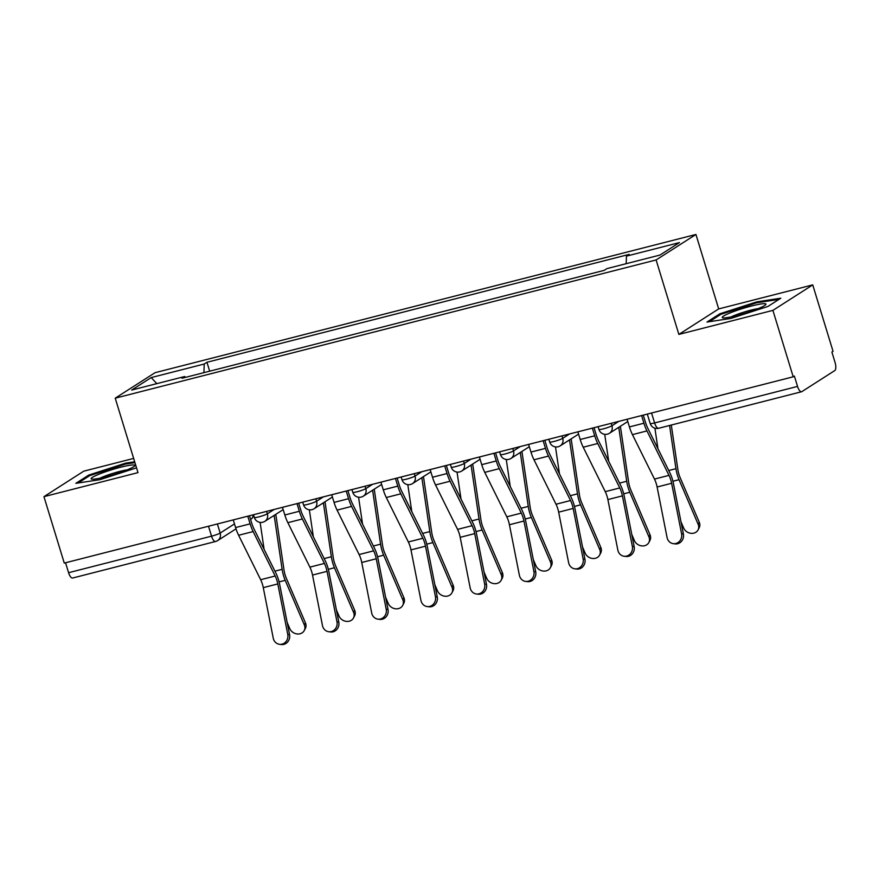 <?xml version="1.0" encoding="UTF-8"?>
<svg xmlns="http://www.w3.org/2000/svg" width="879" height="879" viewBox="0 0 879 879"><rect width="100%" height="100%" fill="white"/><g stroke="black" fill="none" stroke-linecap="round" stroke-linejoin="round"><path stroke-width="1.32" d="M133.652 458.42L83.78 471.166L43.95 496.657L64.266 563.087L793.21 376.805L772.905 310.375L812.734 284.884L718.692 308.914L695.937 234.462L155.056 372.685L115.226 398.176L656.108 259.953L678.863 334.405L772.905 310.375M812.734 284.884L833.05 351.325L831.886 352.061L835.05 362.412A7.032 2.637 75.7 0 1 834.764 370.575L801.901 391.605A7.032 2.637 75.7 0 1 801.604 391.737L658.657 428.271A7.032 2.637 -104.3 0 1 654.591 422.942L797.539 386.419A7.032 2.637 75.7 0 0 801.604 391.737M43.95 496.657L137.992 472.627L115.226 398.176M72.946 577.888A7.032 2.637 -104.3 0 1 72.649 578.019A7.032 2.637 -104.3 0 1 68.584 572.701L211.542 536.168A7.032 0.802 -17 0 0 220.168 533.07L234.484 523.917M65.551 562.758L68.584 572.701M797.539 386.419L794.374 376.069L793.21 376.805M626.189 263.689L626.452 256.13L679.467 242.582L659.953 255.064L606.939 268.611L604.214 270.358L181.986 378.256L184.711 376.509L131.696 390.056L151.21 377.574L204.225 364.027L203.928 372.652M626.452 256.13L629.177 254.383L206.95 362.28L204.225 364.027M695.937 234.462L656.108 259.953M718.692 308.914L678.863 334.405M706.98 322.055L730.965 318.407L767.883 306.485L780.827 298.212L756.852 301.849L719.923 313.77L706.98 322.055M134.674 461.772L125.719 463.134L88.801 475.056L75.858 483.329L99.843 479.692L136.531 467.848M209.674 371.18L206.95 362.28M185.436 377.377L184.711 376.509M156.792 383.64L151.21 377.574M720.22 314.737L719.923 313.77M757.105 302.706L756.852 301.849M89.098 476.022L88.801 475.056M125.983 463.991L125.719 463.134M627.079 419.261L629.419 426.919A22.14 8.307 75.7 0 0 632.44 434.633L654.481 479.077A12.998 4.878 -104.3 0 1 657.107 486.999L667.062 537.498A8.087 7.406 -82.8 0 0 673.314 543.661A8.087 7.406 -82.8 0 0 681.577 533.795L683.39 534.025A8.087 7.406 97.2 0 1 675.116 543.892L673.314 543.661M643.274 415.13L645.45 422.25A17.569 6.592 75.7 0 0 647.845 428.359L669.886 472.803A17.569 6.592 -104.3 0 1 673.435 483.516L683.39 534.025M641.593 415.558L643.933 423.217A22.14 8.307 75.7 0 0 646.955 430.919L668.996 475.363A12.998 4.878 -104.3 0 1 671.622 483.285L681.577 533.795M699.266 522.236A8.087 6.922 27.8 0 1 699.157 527.85L698.058 529.938A8.087 6.922 -152.2 0 0 698.168 524.323L699.266 522.236L680.137 477.605A12.998 4.878 75.7 0 1 677.852 469.463L671.292 425.04M680.983 521.818L683.653 528.037A8.087 6.922 -152.2 0 0 690.773 533.289A8.087 6.922 -152.2 0 0 698.058 529.938M669.567 425.48L675.951 468.683A17.569 6.592 75.7 0 0 679.038 479.692L698.168 524.323M654.899 428.194L657.931 448.697M577.855 431.842L580.195 439.5A22.14 8.307 75.7 0 0 583.216 447.213L605.257 491.658A12.998 4.878 -104.3 0 1 607.883 499.58L617.838 550.078A8.087 7.406 -82.8 0 0 624.079 556.242A8.087 7.406 -82.8 0 0 632.353 546.375L634.166 546.595A8.087 7.406 97.2 0 1 625.892 556.473L624.079 556.242M594.039 427.71L596.215 434.83A17.569 6.592 75.7 0 0 598.621 440.939L620.662 485.384A17.569 6.592 -104.3 0 1 624.211 496.097L634.166 546.595M592.369 428.139L594.709 435.797A22.14 8.307 75.7 0 0 597.731 443.499L619.772 487.944A12.998 4.878 -104.3 0 1 622.398 495.866L632.353 546.375M528.62 444.422L530.96 452.081A22.14 8.307 75.7 0 0 533.992 459.783L556.022 504.238A12.998 4.878 -104.3 0 1 558.659 512.16L568.614 562.659A8.087 7.406 -82.8 0 0 574.855 568.823A8.087 7.406 -82.8 0 0 583.129 558.956L584.931 559.176A8.087 7.406 97.2 0 1 576.668 569.054L574.855 568.823M544.815 440.291L546.991 447.411A17.569 6.592 75.7 0 0 549.386 453.52L571.427 497.964A17.569 6.592 -104.3 0 1 574.976 508.677L584.931 559.176M543.134 440.72L545.485 448.378A22.14 8.307 75.7 0 0 548.507 456.08L570.548 500.525A12.998 4.878 -104.3 0 1 573.174 508.447L583.129 558.956M765.653 303.837A22.843 2.604 -17 0 0 740.393 309.232A22.843 2.604 -17 0 0 722.571 317.748A22.843 2.604 -17 0 0 722.857 317.835A22.843 2.604 -17 0 0 744.876 313.287A22.843 2.604 -17 0 0 765.664 304.749A22.843 2.604 -17 0 0 765.653 303.837M758.225 308.617A17.294 1.978 -17 0 0 731.185 316.89M709.364 321.692L720.879 314.319L756.643 302.772L778.992 299.376M134.52 465.123A22.843 2.604 -17 0 0 109.26 470.518A22.843 2.604 -17 0 0 91.449 479.033A22.843 2.604 -17 0 0 91.724 479.121A22.843 2.604 -17 0 0 113.743 474.572A22.843 2.604 -17 0 0 134.542 466.035A22.843 2.604 -17 0 0 134.52 465.123M127.103 469.902A17.294 1.978 -17 0 0 100.063 478.165M78.242 482.967L89.746 475.605L125.521 464.057L134.926 462.629M650.042 534.817A8.087 6.922 27.8 0 1 649.933 540.431L648.834 542.519A8.087 6.922 -152.2 0 0 648.933 536.904L650.042 534.817L630.902 490.185A12.998 4.878 75.7 0 1 628.617 482.033L620.717 428.545A22.14 8.307 -104.3 0 0 620.343 426.304M631.759 534.399L634.418 540.618A8.087 6.922 -152.2 0 0 641.549 545.87A8.087 6.922 -152.2 0 0 648.834 542.519M618.75 427.326A17.569 6.592 -104.3 0 1 618.816 427.776L626.716 481.263A17.569 6.592 75.7 0 0 629.803 492.273L648.933 536.904M604.719 434.336L608.697 461.277M600.807 547.397A8.087 6.922 27.8 0 1 600.709 553.012L599.599 555.099A8.087 6.922 -152.2 0 0 599.709 549.485L600.807 547.397L581.678 502.766A12.998 4.878 75.7 0 1 579.393 494.613L571.493 441.126A22.14 8.307 -104.3 0 0 571.108 438.885M582.535 546.98L585.194 553.199A8.087 6.922 -152.2 0 0 592.314 558.451A8.087 6.922 -152.2 0 0 599.599 555.099M569.515 439.907A17.569 6.592 -104.3 0 1 569.592 440.357L577.492 493.844A17.569 6.592 75.7 0 0 580.579 504.854L599.709 549.485M555.495 446.917L559.473 473.858M479.396 457.003L481.736 464.661A22.14 8.307 75.7 0 0 484.758 472.364L506.798 516.808A12.998 4.878 -104.3 0 1 509.424 524.741L519.379 575.24A8.087 7.406 -82.8 0 0 525.62 581.404A8.087 7.406 -82.8 0 0 533.894 571.537L535.707 571.757A8.087 7.406 97.2 0 1 527.433 581.634L525.62 581.404M495.58 452.872L497.767 459.992A17.569 6.592 75.7 0 0 500.162 466.101L522.203 510.545A17.569 6.592 -104.3 0 1 525.752 521.258L535.707 571.757M493.91 453.3L496.25 460.959A22.14 8.307 75.7 0 0 499.272 468.661L521.313 513.105A12.998 4.878 -104.3 0 1 523.939 521.027L533.894 571.537M430.172 469.584L432.512 477.242A22.14 8.307 75.7 0 0 435.534 484.944L457.574 529.389A12.998 4.878 -104.3 0 1 460.2 537.322L470.155 587.82A8.087 7.406 -82.8 0 0 476.396 593.984A8.087 7.406 -82.8 0 0 484.67 584.106L486.483 584.337A8.087 7.406 97.2 0 1 478.209 594.215L476.396 593.984M446.356 465.452L448.532 472.572A17.569 6.592 75.7 0 0 450.938 478.681L472.968 523.126A17.569 6.592 -104.3 0 1 476.528 533.839L486.483 584.337M444.686 465.881L447.026 473.539A22.14 8.307 75.7 0 0 450.048 481.242L472.089 525.686A12.998 4.878 -104.3 0 1 474.715 533.608L484.67 584.106M380.937 482.164L383.277 489.823A22.14 8.307 75.7 0 0 386.299 497.525L408.339 541.969A12.998 4.878 -104.3 0 1 410.976 549.902L420.931 600.401A8.087 7.406 -82.8 0 0 427.172 606.565A8.087 7.406 -82.8 0 0 435.446 596.687L437.248 596.918A8.087 7.406 97.2 0 1 428.974 606.796L427.172 606.565M397.132 478.033L399.308 485.153A17.569 6.592 75.7 0 0 401.703 491.262L423.744 535.707A17.569 6.592 -104.3 0 1 427.293 546.419L437.248 596.918M395.451 478.462L397.791 486.12A22.14 8.307 75.7 0 0 400.824 493.822L422.854 538.267A12.998 4.878 -104.3 0 1 425.491 546.189L435.446 596.687M551.583 559.978A8.087 6.922 27.8 0 1 551.474 565.593L550.375 567.68A8.087 6.922 -152.2 0 0 550.485 562.066L551.583 559.978L532.454 515.347A12.998 4.878 75.7 0 1 530.169 507.194L522.258 453.707A22.14 8.307 -104.3 0 0 521.884 451.465M533.3 559.56L535.97 565.779A8.087 6.922 -152.2 0 0 543.09 571.031A8.087 6.922 -152.2 0 0 550.375 567.68M520.291 452.487A17.569 6.592 -104.3 0 1 520.357 452.938L528.268 506.425A17.569 6.592 75.7 0 0 531.356 517.434L550.485 562.066M506.26 459.486L510.249 486.439M502.348 572.559A8.087 6.922 27.8 0 1 502.25 578.173L501.151 580.261A8.087 6.922 -152.2 0 0 501.25 574.646L502.348 572.559L483.219 527.927A12.998 4.878 75.7 0 1 480.934 519.775L473.034 466.288A22.14 8.307 -104.3 0 0 472.66 464.046M484.076 572.141L486.735 578.349A8.087 6.922 -152.2 0 0 493.866 583.612A8.087 6.922 -152.2 0 0 501.151 580.261M471.067 465.068A17.569 6.592 -104.3 0 1 471.133 465.518L479.033 519.006A17.569 6.592 75.7 0 0 482.121 530.015L501.25 574.646M457.036 472.067L461.014 499.019M453.124 585.139A8.087 6.922 27.8 0 1 453.015 590.754L451.916 592.842A8.087 6.922 -152.2 0 0 452.026 587.227L453.124 585.139L433.995 540.508A12.998 4.878 75.7 0 1 431.71 532.355L423.81 478.868A22.14 8.307 -104.3 0 0 423.425 476.627M434.852 584.722L437.511 590.93A8.087 6.922 -152.2 0 0 444.631 596.193A8.087 6.922 -152.2 0 0 451.916 592.842M421.832 477.649A17.569 6.592 -104.3 0 1 421.909 478.099L429.809 531.586A17.569 6.592 75.7 0 0 432.897 542.596L452.026 587.227M407.812 484.648L411.79 511.6M331.713 494.745L334.053 502.403A22.14 8.307 75.7 0 0 337.075 510.106L359.115 554.55A12.998 4.878 -104.3 0 1 361.741 562.483L371.696 612.982A8.087 7.406 -82.8 0 0 377.937 619.146A8.087 7.406 -82.8 0 0 386.211 609.268L388.024 609.499A8.087 7.406 97.2 0 1 379.75 619.376L377.937 619.146M347.897 490.614L350.073 497.734A17.569 6.592 75.7 0 0 352.479 503.843L374.52 548.287A17.569 6.592 -104.3 0 1 378.069 559L388.024 609.499M346.227 491.031L348.567 498.701A22.14 8.307 75.7 0 0 351.589 506.403L373.63 550.847A12.998 4.878 -104.3 0 1 376.256 558.769L386.211 609.268M403.9 597.709A8.087 6.922 27.8 0 1 403.791 603.335L402.692 605.422A8.087 6.922 -152.2 0 0 402.802 599.808L403.9 597.709L384.771 553.089A12.998 4.878 75.7 0 1 382.486 544.936L374.575 491.449A22.14 8.307 -104.3 0 0 374.201 489.207M385.617 597.302L388.276 603.51A8.087 6.922 -152.2 0 0 395.407 608.773A8.087 6.922 -152.2 0 0 402.692 605.422M372.608 490.218A17.569 6.592 -104.3 0 1 372.674 490.68L380.574 544.167A17.569 6.592 75.7 0 0 383.662 555.176L402.802 599.808M358.577 497.228L362.566 524.181M282.478 507.326L284.829 514.984A22.14 8.307 75.7 0 0 287.851 522.686L309.891 567.131A12.998 4.878 -104.3 0 1 312.517 575.064L322.472 625.562A8.087 7.406 -82.8 0 0 328.713 631.726A8.087 7.406 -82.8 0 0 336.987 621.849L338.8 622.079A8.087 7.406 97.2 0 1 330.526 631.957L328.713 631.726M298.673 503.184L300.849 510.314A17.569 6.592 75.7 0 0 303.255 516.423L325.285 560.868A17.569 6.592 -104.3 0 1 328.845 571.581L338.8 622.079M297.003 503.612L299.343 511.27A22.14 8.307 75.7 0 0 302.365 518.984L324.406 563.428A12.998 4.878 -104.3 0 1 327.032 571.35L336.987 621.849M354.666 610.29A8.087 6.922 27.8 0 1 354.567 615.915L353.468 618.003A8.087 6.922 -152.2 0 0 353.567 612.388L354.666 610.29L335.536 565.658A12.998 4.878 75.7 0 1 333.251 557.517L325.351 504.03A22.14 8.307 -104.3 0 0 324.977 501.788M336.393 609.883L339.052 616.091A8.087 6.922 -152.2 0 0 346.172 621.354A8.087 6.922 -152.2 0 0 353.468 618.003M323.384 502.799A17.569 6.592 -104.3 0 1 323.45 503.26L331.35 556.748A17.569 6.592 75.7 0 0 334.438 567.757L353.567 612.388M309.353 509.809L313.331 536.761M233.254 519.907L235.594 527.565A22.14 8.307 75.7 0 0 238.616 535.267L260.656 579.711A12.998 4.878 -104.3 0 1 263.282 587.644L273.237 638.143A8.087 7.406 -82.8 0 0 279.489 644.307A8.087 7.406 -82.8 0 0 287.763 634.429L289.565 634.66A8.087 7.406 97.2 0 1 281.291 644.538L279.489 644.307M249.449 515.764L251.625 522.884A17.569 6.592 75.7 0 0 254.02 529.004L276.061 573.449A17.569 6.592 -104.3 0 1 279.61 584.161L289.565 634.66M247.768 516.193L250.108 523.851A22.14 8.307 75.7 0 0 253.141 531.564L275.171 576.009A12.998 4.878 -104.3 0 1 277.808 583.931L287.763 634.429M305.442 622.87A8.087 6.922 27.8 0 1 305.332 628.496L304.233 630.584A8.087 6.922 -152.2 0 0 304.343 624.969L305.442 622.87L286.312 578.239A12.998 4.878 75.7 0 1 284.027 570.097L276.127 516.61A22.14 8.307 -104.3 0 0 275.742 514.369M287.158 622.464L289.828 628.672A8.087 6.922 -152.2 0 0 296.948 633.935A8.087 6.922 -152.2 0 0 304.233 630.584M274.149 515.38A17.569 6.592 -104.3 0 1 274.215 515.841L282.126 569.328A17.569 6.592 75.7 0 0 285.214 580.338L304.343 624.969M260.129 522.39L264.107 549.342M253.493 514.731L254.328 517.478A7.032 0.802 -17 0 0 258.723 516.907A7.032 0.802 -17 0 0 267.359 513.808L274.182 509.446M266.612 511.38L267.359 513.808A7.032 6.461 57.4 0 1 264.832 521.346L283.181 509.611M302.717 502.151L303.552 504.898A7.032 0.802 -17 0 0 307.958 504.326A7.032 0.802 -17 0 0 316.583 501.228L323.406 496.866M315.847 498.8L316.583 501.228A7.032 6.461 57.4 0 1 314.067 508.765L332.405 497.031M351.941 489.581L352.787 492.317A7.032 0.802 -17 0 0 357.182 491.746A7.032 0.802 -17 0 0 365.818 488.647L372.63 484.285M365.071 486.219L365.818 488.647A7.032 6.461 57.4 0 1 363.291 496.185L381.64 484.45M401.176 477L402.011 479.736A7.032 0.802 -17 0 0 406.406 479.165A7.032 0.802 -17 0 0 415.042 476.066L421.865 471.704M414.295 473.638L415.042 476.066A7.032 6.461 57.4 0 1 412.515 483.604L430.864 471.869M450.4 464.42L451.235 467.156A7.032 0.802 -17 0 0 455.641 466.595A7.032 0.802 -17 0 0 464.266 463.497L471.089 459.124M463.53 461.057L464.266 463.497A7.032 6.461 57.4 0 1 461.75 471.023L480.088 459.288M499.624 451.839L500.47 454.575A7.032 0.802 -17 0 0 504.865 454.014A7.032 0.802 -17 0 0 513.501 450.916L520.313 446.543M512.754 448.477L513.501 450.916A7.032 6.461 57.4 0 1 510.974 458.442L529.323 446.708M548.859 439.258L549.694 441.994A7.032 0.802 -17 0 0 554.089 441.434A7.032 0.802 -17 0 0 562.725 438.335L569.548 433.973M561.978 435.896L562.725 438.335A7.032 6.461 57.4 0 1 560.198 445.862L578.547 434.127M598.083 426.678L598.918 429.413A7.032 0.802 -17 0 0 603.324 428.853A7.032 0.802 -17 0 0 611.949 425.755L618.772 421.393M611.213 423.315L611.949 425.755A7.032 6.461 57.4 0 1 609.433 433.281L627.771 421.546M217.388 523.961L220.168 533.07A7.032 6.461 -122.6 0 1 217.651 540.596A7.032 6.461 -122.6 0 1 215.904 541.354A7.032 2.637 -104.3 0 1 215.597 541.486A7.032 2.637 -104.3 0 1 211.542 536.168L208.499 526.235M647.307 414.097L650.196 423.513A7.032 0.802 -17 0 0 654.591 422.942L651.548 413.009M253.602 515.105A7.032 7.032 0 0 1 250.592 519.522A7.032 6.461 -122.6 0 0 253.328 514.775M658.953 428.139A7.032 2.637 -104.3 0 1 658.657 428.271A7.032 7.032 0 0 1 650.196 423.513M643.933 423.217L629.419 426.919M668.996 475.363L654.481 479.077M646.955 430.919L632.44 434.633M671.622 483.285L657.107 486.999M672.929 481.252L679.038 479.692M668.754 470.529L675.951 468.683M594.709 435.797L580.195 439.5M619.772 487.944L605.257 491.658M597.731 443.499L583.216 447.213M622.398 495.866L607.883 499.58M545.485 448.378L530.96 452.081M570.548 500.525L556.022 504.238M548.507 456.08L533.992 459.783M573.174 508.447L558.659 512.16M623.705 493.833L629.803 492.273M619.519 483.109L626.716 481.263M617.519 428.106L618.816 427.776M574.47 506.414L580.579 504.854M570.295 495.69L577.492 493.844M568.295 440.687L569.592 440.357M496.25 460.959L481.736 464.661M521.313 513.105L506.798 516.808M499.272 468.661L484.758 472.364M523.939 521.027L509.424 524.741M447.026 473.539L432.512 477.242M472.089 525.686L457.574 529.389M450.048 481.242L435.534 484.944M474.715 533.608L460.2 537.322M397.791 486.12L383.277 489.823M422.854 538.267L408.339 541.969M400.824 493.822L386.299 497.525M425.491 546.189L410.976 549.902M525.246 518.995L531.356 517.434M521.071 508.26L528.268 506.425M519.06 453.267L520.357 452.938M476.022 531.575L482.121 530.015M471.836 520.84L479.033 519.006M469.836 465.848L471.133 465.518M426.787 544.156L432.897 542.596M422.612 533.421L429.809 531.586M420.612 478.429L421.909 478.099M348.567 498.701L334.053 502.403M373.63 550.847L359.115 554.55M351.589 506.403L337.075 510.106M376.256 558.769L361.741 562.483M377.563 556.737L383.662 555.176M373.388 546.002L380.574 544.167M371.377 491.009L372.674 490.68M299.343 511.27L284.829 514.984M324.406 563.428L309.891 567.131M302.365 518.984L287.851 522.686M327.032 571.35L312.517 575.064M328.339 569.317L334.438 567.757M324.153 558.583L331.35 556.748M322.153 503.59L323.45 503.26M250.108 523.851L235.594 527.565M275.171 576.009L260.656 579.711M253.141 531.564L238.616 535.267M277.808 583.931L263.282 587.644M279.104 581.898L285.214 580.338M274.929 571.163L282.126 569.328M272.929 516.171L274.215 515.841M598.918 429.413A7.032 7.032 0 0 0 609.433 433.281M549.694 441.994A7.032 7.032 0 0 0 560.198 445.862M500.47 454.575A7.032 7.032 0 0 0 510.974 458.442M451.235 467.156A7.032 7.032 0 0 0 461.75 471.023M402.011 479.736A7.032 7.032 0 0 0 412.515 483.604M352.787 492.317A7.032 7.032 0 0 0 363.291 496.185M303.552 504.898A7.032 7.032 0 0 0 314.067 508.765M254.328 517.478A7.032 7.032 0 0 0 264.832 521.346M236.011 528.85L217.651 540.596A7.032 7.032 0 0 1 215.597 541.486L72.649 578.019"/></g></svg>
